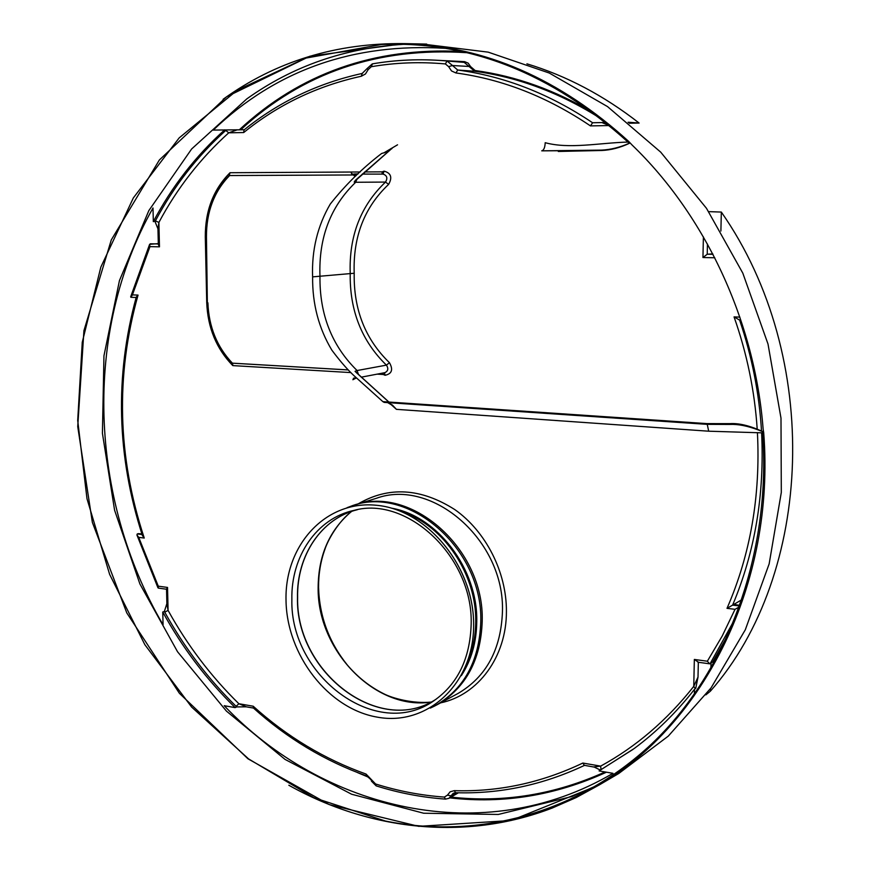 <?xml version="1.0" encoding="UTF-8"?>
<svg xmlns="http://www.w3.org/2000/svg" width="871" height="871" viewBox="0 0 871 871"><rect width="100%" height="100%" fill="white"/><g stroke="black" fill="none" stroke-linecap="round" stroke-linejoin="round"><path stroke-width="1.31" d="M387.813 402.631L392.375 405.037L396.436 409.348L708.689 431.199L762.702 432.865L762.702 431.559C749.746 425.647 738.771 423.012 729.756 423.644L706.947 423.611L707.176 424.351L732.925 424.395C741.384 424.536 751.259 426.953 762.571 431.646M708.689 431.199L707.252 424.351M388.825 402.043L356.489 372.755M392.375 405.037L396.436 409.348L390.491 404.057M356.13 377.568L352.875 379.723L356.468 377.883M223.096 99.283C275.693 61.384 336.097 42.831 404.329 43.615C484.929 46.13 559.737 78.749 628.753 141.483L627.98 142.049C598.551 142.986 569.34 149.246 545.202 142.702C544.963 147.613 543.798 150.324 541.729 150.835L601.774 150.487C610.909 150.084 620.141 147.689 629.472 143.269L629.308 143.247C619.945 147.384 610.734 149.67 601.676 150.117L541.729 150.835M357.132 178.74L355.695 182.268C330.49 206.46 318.579 237.739 319.973 276.107C319.461 314.3 331.829 345.776 357.077 370.534L355.041 371.329L356.391 372.581M383.066 174.113L362.26 174.091L383.066 174.113L384.089 171.151C391.014 173.035 392.527 177.444 388.618 184.38C364.394 207.244 352.929 236.868 354.203 273.254L312.613 276.869C312.319 303.892 318.742 328.334 331.884 350.196C341.018 362.434 349.325 371.775 356.827 378.221L382.87 401.64L706.947 423.611M707.143 424.34L384.187 402.38L382.87 401.64M353.234 378.907L355.368 378.286M358.514 374.628L357.077 370.534L386.419 365.134C388.64 368.531 388.139 371.046 384.906 372.657L361.215 377.176M355.466 176.182L351.285 173.111L355.183 176.432M355.074 180.83L354.181 182.083L355.695 182.268L385.515 182.072C360.692 205.687 348.923 236.106 350.218 273.331C349.587 310.392 361.65 340.986 386.419 365.134L389.446 362.695C393.354 369.62 391.906 373.811 385.113 375.27L384.492 372.755M355.107 180.689L356.032 179.72M347.039 507.695L350.12 506.541C406.964 483.296 483.263 548.033 480.781 621.992C479.246 661.829 463.601 689.974 433.845 706.425L430.274 708.112M354.083 174.2L356.108 175.604M205.915 236.836L205.295 236.814C205.197 210.706 213.439 189.345 230.031 172.719L229.236 175.55L354.17 174.962L229.236 175.55C213.58 191.587 205.806 212.045 205.915 236.934L207.352 302.901C208.3 326.875 216.487 346.963 231.926 363.153L348.269 369.935M388.618 184.38L385.515 182.072C387.845 178.13 387.04 175.474 383.109 174.113M364.688 171.946L382.227 171.848L382.01 174.113M353.866 174.026L358.057 173.862M350.937 372.592L232.786 365.602L232.611 363.381L231.926 363.153M695.298 688.743L693.762 686.37L698.009 677.072L695.744 688.384L694.503 689.309C676.517 712.315 656.407 732.065 634.164 748.548L599.085 770.911L612.966 773.328C483.459 849.519 323.174 809.954 224.206 705.706L235.148 707.611L236.705 706.914L246.221 706.817L238.883 703.746L253.2 706.218C286.788 736.55 324.415 759.164 366.07 774.069L375.586 783.976C398.025 791.031 420.943 795.397 444.352 797.085L447.422 795.158L450.155 791.793L454.314 790.65C498.56 792.022 541.403 782.811 582.83 763.05L584.31 765.304M633.075 749.354L601.012 769.637L600.652 766.121L593.652 766.926M454.314 790.65L455.555 792.708L453.203 793.307L448.946 798.326L458.407 792.784M253.2 706.218L253.603 708.09M246.155 706.806L253.483 708.069M236.705 706.914L236.106 706.348L238.883 703.746C210.924 676.332 187.319 645.215 168.081 610.397L166.884 604.071L166.535 589.09M236.106 706.348C207.94 678.683 184.151 647.295 164.761 612.171L168.081 610.397L167.537 587.435L166.524 589.025M167.537 587.435L158.272 586.172L158.315 588.099L166.535 589.232M142.387 535.502L144.248 538.038L138.729 537.363L136.932 535.001L137.248 533.956L138.369 533.651L141.864 533.901M144.248 538.038C117.476 456.742 115.408 375.76 138.043 295.095L136.257 297.098C114.667 376.337 116.725 455.86 142.441 535.654M138.043 295.095L132.414 294.888L130.922 297.305L136.137 297.49L130.922 297.305M157.967 228.931L158.892 222.421L159.469 246.831L149.964 246.645L149.616 244.326L158.315 243.619M159.469 246.831L158.337 244.522M235.148 707.611C206.503 679.576 182.366 647.708 162.757 612.019L163.062 624.779C89.256 498.767 82.669 332.101 153.002 207.995L153.329 221.659L155.386 220.896L158.892 222.421C177.107 188.245 200.384 158.38 228.735 132.817L237.119 129.877L244.272 129.735L213.253 130.084C276.183 70.007 353.506 42.755 445.233 48.33M155.386 220.896C173.721 186.405 197.173 156.257 225.741 130.432L228.735 132.817L243.717 132.534L244.032 129.931C278.546 102.005 317.937 83.17 362.194 73.436L362.401 73.425M593.619 113.067C555.404 90.225 515.915 76.049 475.152 70.54L470.525 66.544L452.495 65.521L447.073 61.003L464.21 62.374L444.537 60.774L447.073 61.003L445.364 63.931L448.619 66.642L452.495 65.521L457.721 70.028L474.706 71.27L464.21 62.374L464.635 61.656L439.517 60.404M590.462 125.903L592.596 122.757C549.536 93.894 504.57 76.31 457.721 70.028L455.914 72.957C502.698 79.283 547.543 96.931 590.462 125.903L609.319 125.544L610.103 126.132M605.606 122.419L601.883 122.561L609.319 125.544M599.085 770.911L600.293 770.029L593.978 766.959M601.012 769.637L600.293 770.029M162.757 612.019L164.379 611.453L166.873 603.603M164.761 612.171L164.379 611.453M155.027 221.604L157.967 228.877M153.329 221.659C171.848 186.601 195.637 155.996 224.696 129.844M225.741 130.432L226.34 129.91M639.031 122.996L628.089 122.245M694.503 689.309L694.394 694.263M705.848 694.862L710.366 691.204C813.394 574.446 822.67 357.132 721.33 212.067L708.722 211.631M711.008 663.103L710.888 668.536M710.42 688.754L710.366 691.204M720.894 231.022L721.33 212.067M739.621 606.684L735.037 609.319L722.168 636.102L707.35 661.22L709.669 663.822L712.63 661.993L729.125 632.825M742.103 599.542L733.883 604.387L740.067 605.421M733.883 604.387L732.609 605.127C754.939 552.051 764.618 494.608 761.613 432.8M355.901 377.796L353.441 378.232L355.945 377.753M558.638 150.639L601.665 150.117L558.638 150.639L558.289 151.456L601.774 150.487M712.761 253.886L707.23 254.223L702.951 257.533L703.398 236.868M350.12 506.541L353.811 505.3C410.535 484.189 484.624 548.588 482.207 621.339C480.792 660.044 465.843 687.807 437.351 704.617L434.335 706.174M397.546 144.804L384.165 152.697C382.652 153.742 390.219 150.171 392.092 148.408L391.286 148.974M384.165 152.697L392.092 148.408M383.763 152.85L381.585 153.503C362.292 168.288 345.188 185.153 330.24 204.097C317.501 225.97 311.622 250.227 312.602 276.869M629.308 143.247L627.98 142.049C551.593 73.273 469.415 40.752 381.433 44.497L305.514 58.161L237.195 90.236L179.186 137.879L133.35 197.913L100.84 267.103L82.255 342.292L77.704 420.464L86.991 498.735L109.626 574.359L144.847 644.682L191.62 707.056L248.573 758.913L313.93 797.716L385.45 821.048C476.938 839.372 576.656 814.57 651.922 743.66C726.664 672.51 771.183 555.535 762.702 432.865L763.704 432.745L763.127 429.087C754.961 321.584 705.445 215.66 632.161 145.087L628.753 141.483M597.31 785.315L571.953 796.519L498.288 814.461L423.665 813.231L351.601 794.221L285.057 759.414L226.416 711.095L177.542 651.748L139.893 583.94L114.591 510.232L102.419 433.29L103.954 355.793L119.447 280.582L148.832 210.619L191.631 148.985L246.809 98.891C292.765 66.076 345.112 47.883 403.839 44.301M422.01 43.986L488.185 52.14L549.231 73.022L607.533 106.6L660.719 152.153L706.49 208.321L742.8 273.113L768.004 344.012L780.993 418.134L781.309 492.431L769.147 563.896L745.304 629.787L711.128 687.796L668.297 736.104L618.758 773.492L611.856 777.542M526.933 63.833C566.52 75.821 603.908 95.57 639.096 123.051L629.308 123.247M377.132 374.138L383.273 374.497L383.229 372.973M698.335 662.145L694.339 659.445L693.762 686.37C666.946 720.306 635.906 746.883 600.652 766.121L582.83 763.05M735.037 609.319L727.013 608.35L732.609 605.127L739.86 605.998M739.882 317.12L734.057 316.902L739.61 320.093M351.666 173.884L352.603 174.004M384.187 402.38L707.176 424.351L729.386 424.449L729.756 423.644M286.015 599.869C286.483 654.654 327.986 708.94 377.622 717.203C427.215 726.327 473.78 684.04 473.639 625.28C474.249 566.618 427.04 509.633 376.392 505.267C325.71 500.03 284.839 545.028 286.015 599.869M354.214 510.33L354.214 510.33C316.728 518.191 290.849 556.536 291.872 599.52C289.836 676.092 376.882 741.482 433.976 700.687L433.976 700.687C457.656 684.127 470.057 658.661 471.167 624.278C473.301 556.819 407.029 495.566 354.214 510.33M388.499 402.914L392.288 405.124M297.479 597.615C296.543 555.807 321.236 518.332 357.448 509.687C321.453 518.267 296.695 555.567 297.621 597.506C295.683 672.445 379.789 736.724 436.219 699.13C379.31 736.801 295.541 672.281 297.479 597.615M403.099 512.311C443.818 525.823 476.535 574.327 475.729 621.535C475.62 636.995 472.583 651.225 466.606 664.225M391.395 508.141C437.209 515.872 477.874 568.839 476.764 621.448C476.546 642.025 471.407 660.087 461.347 675.656M353.953 174.091L357.796 174.091L353.953 174.091M229.574 175.55C214.081 191.489 206.373 211.936 206.449 236.879L205.915 236.934M205.295 236.825L206.732 302.651L207.352 302.683M206.449 236.879L207.352 302.901M707.35 661.22L694.339 659.445M734.057 316.902C746.937 353.419 754.667 390.883 757.215 429.272M757.422 432.582C760.59 495.828 750.454 554.424 727.013 608.35M714.764 257.762L702.951 257.533M455.914 72.957L451.516 70.943L448.619 66.642M243.717 132.534C278.045 104.662 317.24 85.902 361.302 76.245L365.45 73.991L368.183 69.604L371.275 66.719C395.39 62.581 420.083 61.645 445.364 63.931M132.414 294.888L149.964 246.645M158.272 586.172L138.729 537.363M357.872 504.048C388.52 486.094 420.867 487.967 454.912 509.666C485.909 531.517 506.628 572.138 506.421 611.409C506.617 656.854 478.103 695.112 440.574 702.875M232.786 365.602C216.422 348.803 207.744 327.823 206.732 302.651M230.031 172.719L360.202 171.979M384.089 171.151L382.227 171.848M354.203 273.265C353.55 309.488 365.297 339.298 389.446 362.695M383.273 374.497L385.113 375.27M447.422 795.158L451.069 795.822L456.339 792.741M444.352 797.085L445.495 799.121L448.946 798.326M375.586 783.976L376.141 785.86C398.755 792.98 421.88 797.401 445.495 799.121M372.646 780.971L371.438 781.135L376.141 785.86M366.07 774.069L366.549 775.919C370.371 778.87 372.004 780.601 371.438 781.135M142.071 534.533L137.248 533.956M158.326 243.945L150.335 243.793M361.302 76.245L362.194 73.436L366.898 68.755L368.183 69.604M371.275 66.719L372.461 63.877C395.924 59.827 419.953 58.793 444.537 60.774C419.887 58.793 395.804 59.827 372.276 63.888L366.898 68.755M601.85 122.571L592.618 122.757M601.24 118.924C560.674 93.088 518.506 77.203 474.706 71.27L475.152 70.54M357.546 772.599L369.01 777.433M449.719 797.869C503.296 804.042 555.546 795.473 606.477 772.196M461.314 51.433C374.007 47.274 300.005 73.404 239.285 129.833M698.009 677.072L698.335 662.265M718.455 652.455L719.762 652.357M725.14 640.544L725.108 641.557M722.843 646.238L722.876 644.703M710.072 663.756L735.059 618.726M630.865 122.452L628.405 122.495M466.747 52.685C377.916 46.969 302.564 72.674 240.679 129.812M470.525 66.544L468.184 63.148L464.635 61.656M451.026 797.107C503.656 802.964 555.001 794.57 605.073 771.946M712.99 254.321L707.23 254.223L707.448 244.011M430.775 702.157C374.693 710.388 317.251 650.136 318.144 587.729C318.34 555.469 329.478 530.036 351.536 511.44M353.811 505.3L376.109 498.386C432.103 477.591 504.94 540.466 502.447 611.692C500.988 649.603 486.214 676.843 458.102 693.414L437.351 704.617M388.324 150.879L391.133 148.473M355.901 179.84L390.132 149.975M763.704 432.745C775.451 583.635 703.92 723.659 599.498 784.804L576.254 797.531L552.29 808.016C464.853 841.713 368.433 829.976 288.824 785.239M761.515 431.047C759.218 393.235 751.923 356.261 739.621 320.125M354.715 378.308L355.542 378.156M355.891 372.08L388.912 402.043M393.267 405.93L387.693 402.62M354.628 378.7L356.108 377.546M352.102 173.906L355.15 176.465M390.306 149.866L354.78 181.255M207.886 302.781C208.844 326.854 217.021 346.974 232.394 363.153M584.31 765.315L594.381 767.133M455.555 792.708C499.921 794.112 542.916 784.989 584.539 765.348M366.549 775.919C324.774 760.949 287.038 738.292 253.341 707.949M136.965 535.077L157.967 587.816M149.616 244.326L130.661 296.88M157.945 228.768L158.348 244.631M602.003 122.561L592.574 122.757M717.073 654.796L718.553 654.676M426.681 44.083L404.329 43.615L309.902 56.212L226.612 96.757L159.382 159.959L111.292 239.906L83.921 330.686L77.737 426.627L92.359 522.393L126.796 612.923L179.415 693.316L247.93 758.772L329.14 804.575L418.744 826.35L511.168 820.482L599.498 784.804L618.758 773.492M639.107 123.051C603.919 95.56 566.52 75.821 526.911 63.823M232.132 363.142L348.248 369.914M351.688 511.386C338.852 520.934 327.964 539.585 324.807 549.612C320.561 561.479 318.481 574.054 318.568 587.359C319.417 616.309 328.998 642.21 347.344 665.041C357.861 677.333 369.968 686.881 383.643 693.708C393.039 698.607 413.801 703.844 430.916 702.091M709.669 663.822L697.878 662.21M433.845 706.425L435.282 705.706M729.386 424.449L732.925 424.395"/></g></svg>

